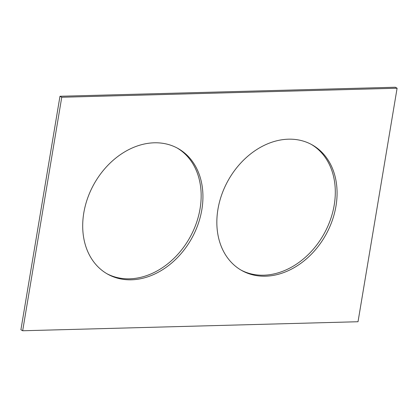 <?xml version="1.0" encoding="UTF-8"?>
<svg xmlns="http://www.w3.org/2000/svg" width="418" height="418" viewBox="0 0 418 418"><rect width="100%" height="100%" fill="white"/><g stroke="black" fill="none" stroke-linecap="round" stroke-linejoin="round"><path stroke-width="0.63" d="M397.1 88.224L358.022 321.735L22.671 330.763L20.9 329.776L59.978 96.265L395.329 87.237L397.1 88.224L61.749 97.258L59.978 96.265M201.837 209.711A72.011 55.887 119.2 0 0 177.979 148.458A72.011 55.887 119.2 0 0 94.045 184.014A72.011 55.887 119.2 0 0 107.656 274.145A72.011 55.887 119.2 0 0 201.837 209.711M106.773 273.644A72.011 55.887 119.2 0 0 200.065 208.723A72.011 55.887 119.2 0 0 177.086 147.972M335.978 206.1A72.011 55.887 119.2 0 0 312.121 144.842A72.011 55.887 119.2 0 0 228.186 180.404A72.011 55.887 119.2 0 0 241.797 270.535A72.011 55.887 119.2 0 0 335.978 206.1M240.914 270.028A72.011 55.887 119.2 0 0 334.207 205.107A72.011 55.887 119.2 0 0 311.227 144.356M22.671 330.763L61.749 97.258"/></g></svg>
